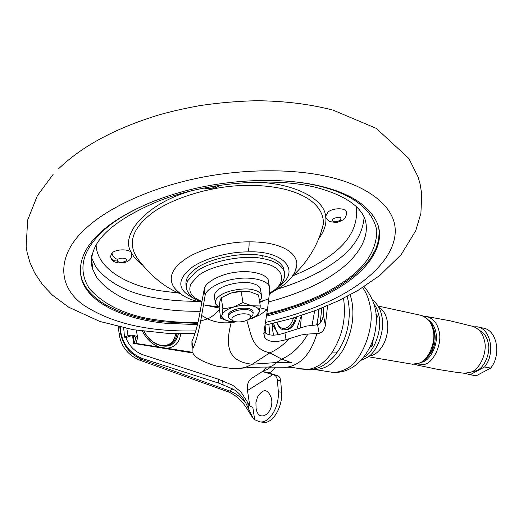 <?xml version="1.0" encoding="UTF-8"?>
<svg xmlns="http://www.w3.org/2000/svg" width="523" height="523" viewBox="0 0 523 523"><rect width="100%" height="100%" fill="white"/><g stroke="black" fill="none" stroke-linecap="round" stroke-linejoin="round"><path stroke-width="0.78" d="M180.723 333.818C179.52 342.728 174.839 347.54 166.68 348.24L159.45 347.095C152.271 344.539 146.571 339.198 142.354 331.085M144.015 331.307C146.813 336.786 150.735 340.937 155.802 343.768L156.285 344.029C168.04 348.887 175.408 345.474 178.402 333.779M175.728 333.72C173.924 342.99 168.511 346.756 159.482 345.03M144.158 331.327C146.813 336.609 150.578 340.61 155.455 343.343L160.136 345.213C169.4 347.043 175.028 343.225 177.022 333.752M177.219 333.759C174.303 345.33 167.033 348.586 155.409 343.539L154.651 343.108M125.873 337.753L129.246 336.315C132.299 335.537 134.555 336.034 135.993 337.799L134.3 342.781L133.332 336.112M133.097 336.06L133.803 342.591L133.483 343.402L132.659 335.982M133.483 343.402L192.922 353.025M166.68 348.24L192.634 352.325M135.111 343.938L135.869 343.382L159.45 347.095M126.834 328.522L128.03 335.629C132.397 334.524 135.614 335.23 137.68 337.747L135.869 343.382M133.803 342.591L134.3 342.781M128.03 335.629L124.481 337.145L123.703 327.882M124.481 337.145L125.827 337.61C129.129 346.063 134.895 351.809 143.119 354.849L218.32 379.214L232.807 385.327L240.926 391.884L247.699 402.501C248.974 405.194 250.68 406.802 252.812 407.325L254.694 419.727L253.374 418.792L248.686 411.549C243.633 402.449 237.239 396.068 229.512 392.413L227.139 391.446L229.617 390.982C235.781 393.276 241.208 397.343 245.888 403.187L253.374 418.792M271.542 398.637C267.985 388.654 263.298 388.125 257.493 397.049L255.917 402.507L256.067 408.175C258.133 423.565 274.268 413.843 271.542 398.637M278.334 391.766L281.622 392.23C282.786 407.306 272.274 424.33 263.167 422.277L259.879 421.884C269.574 423.349 279.262 407.129 278.334 391.766L277.412 380.286C276.994 377.39 275.876 375.638 274.052 375.024L263.246 371.735L263.723 370.663L266.998 369.702L270.489 367.153M263.984 370.572L266.403 367.061M263.062 371.082L252.616 377.73C248.471 380.162 246.758 384.431 247.484 390.531L249.733 405.462M281.622 392.23L280.694 380.77C280.269 377.881 279.151 376.129 277.327 375.514L276.026 375.168C270.378 373.644 267.848 372.762 268.436 372.526L270.809 372.101L275.529 367.283M245.888 403.187C242.502 396.597 238.128 391.858 232.781 388.975L218.876 383.189L218.32 379.214M259.879 421.884L254.694 419.727M218.876 383.189L142.786 358.68C130.39 353.698 123.042 344.742 120.735 331.811L120.251 327.13M197.419 324.646L165.203 323.221C127.697 319.599 89.799 304.85 81.745 279.91C77.352 263.108 84.177 246.778 102.22 230.911C120.95 214.129 157.175 196.354 201.133 187.162C245.078 177.97 290.494 178.853 320.187 186.083C350.253 193.17 369.336 205.637 377.436 223.504C385.824 244.888 368.179 268.783 343.631 284.649C324.489 297.574 298.81 308.04 266.58 316.062M197.72 323.384L165.046 321.946C127.56 318.311 89.675 303.517 81.621 278.53L80.274 272.235M378.672 227.518L379.201 231.807L378.554 240.482L375.749 249.125L371.01 257.551L368.002 261.631L360.89 269.443L352.58 276.719L343.382 283.388C324.345 296.266 298.81 306.713 266.776 314.728M186.162 286.159C184.972 280.335 187.783 274.837 194.595 269.672C206.533 258.865 243.411 251.099 262.677 255.754C273.621 257.734 280.583 261.853 283.571 268.116L284.166 271.326M318.677 238.808C324.541 230.82 326.842 223.334 325.594 216.359L327.999 211.998C333.386 207.775 344.997 207.742 346.298 211.684L346.448 212.43M117.172 260.925C119.192 262.86 122.022 262.912 125.657 261.088C128.946 258.539 120.754 256.826 117.806 259.46L117.172 260.925C113.471 261.134 111.255 259.643 110.523 256.447L111.974 253.001C116.328 248.817 129.482 248.902 131.502 252.753L131.874 254.315M201.767 302.137C189.888 300.405 180.618 295.482 173.963 287.356C168.543 278.674 171.23 270.077 182.03 261.552C193.83 251.406 223.667 241.646 249.072 241.842C276.497 241.633 296.201 250.203 296.887 263.906L295.606 269.848M295.613 317.278C294.39 321.998 292.455 325.489 289.814 327.758L287.473 329.287L283.61 329.895C280.367 329.124 278.197 326.64 277.098 322.456M296.737 316.931C295.56 321.887 293.586 325.561 290.821 327.947L287.402 329.876L283.61 329.895M277.092 322.416C279.053 327.614 282.145 329.431 286.362 327.869C289.415 326.496 291.808 323.175 293.547 317.906M471.288 371.984L476.257 370.794C484.481 368.199 491.267 351.933 487.966 341.977C486.638 336.505 483.69 332.595 479.133 330.242M426.65 358.026C433.744 350.953 436.404 342.258 434.639 331.948L432.626 326.561M369.055 356.156L372.638 355.182C377.024 353.45 380.868 349.397 384.17 343.01C387.635 334.916 388.602 327.3 387.072 320.181C385.843 314.127 382.986 309.681 378.502 306.838M372.664 300.071C377.351 303.771 380.365 308.969 381.698 315.663C385.399 328.934 377.926 351.371 367.499 357.327L361.092 360.282M373.847 303.497L376.913 308.93L378.796 315.062C382.483 328.359 375.004 350.841 364.577 356.817L363.465 357.542M362.642 287.552C366.133 292.507 368.506 298.162 369.761 304.51C376.076 326.842 361.014 364.217 344.317 369.768C340.081 371.873 335.668 372.657 331.092 372.121L313.199 369.271C324.397 370.238 334.419 363.688 343.284 349.619C351.907 332.903 354.731 316.592 351.744 300.686L350.227 294.789M417.066 365.061L424.761 364.361C434.083 362.027 442.556 343.023 439.006 331.026L438.941 330.739C437.136 323.057 433.005 318.317 426.559 316.513L425.755 316.389M412.019 364.185L418.76 363.302C428.174 360.942 436.659 341.519 432.966 329.523C431.298 322.24 427.461 317.546 421.446 315.434L378.031 306.02M417.112 365.074L437.574 369.349L454.343 372.03L464.254 373.259L470.308 372.383C479.748 370.179 488.07 351.554 484.252 339.97C482.507 332.942 478.604 328.385 472.544 326.293L450.015 320.782L426.487 316.5M474.191 326.842L477.139 326.797C490.953 328.64 495.49 353.705 484.586 366.963L470.17 374.69L464.784 373.291M477.139 326.797L483.2 328.084C497.02 329.941 501.583 354.888 490.698 368.081L476.29 375.756L468.719 374.546M490.698 368.081L484.586 366.963M476.29 375.756L470.17 374.69M296.992 328.307L301.411 315.447M273.516 323.286L277.092 332.752L278.824 334.642M300.385 327.326L301.464 315.434M272.999 323.41L273.071 325.594L278.628 334.681M314.643 310.832L312.087 325.326M373.54 337.878L372.141 345.958L369.892 347.311M375.945 314.356L377.338 315.97L376.096 323.142M370.65 345.683L372.141 345.958M376.05 315.702L377.338 315.97M323.554 307.347L323.266 314.062C323.057 319.252 321.161 322.828 317.579 324.776L306.452 326.084L284.911 332.85C274.562 336.289 267.599 335.877 264.037 331.608M265.71 333.21L265.096 325.411M299.202 368.695L309.309 369.271L314.146 367.878L318.984 365.427C323.652 362.504 327.901 358.314 331.745 352.862C342.447 336.309 346.363 318.121 343.506 298.3M299.679 368.813L300.13 368.937M327.581 305.667L325.378 325.437C324.443 329.647 322.364 332.288 319.148 333.36L316.958 333.478C310.897 353.744 300.771 365.002 286.584 367.257L284.492 367.368M269.168 286.035L268.449 280.433C266.58 273.706 249.791 270.012 235.533 272.28C220.013 274.065 204.637 282.773 204.192 289.252L199.171 316.742C196.923 328.013 194.51 336.139 191.921 341.12L191.928 345.272M268.449 280.433L269.809 289.873L267.495 309.426L259.768 314.964L251.341 318.69M316.958 333.478L306.471 334.171L301 335.04L286.055 339.643C274.372 342.918 267.122 341.905 264.311 336.616L263.932 332.19L267.495 309.426M269.495 286.781C267.639 280.112 250.818 276.477 236.527 278.759C220.968 280.557 205.539 289.226 205.088 295.658L200.675 321.017C198.237 333.426 195.641 342.604 192.895 348.54L191.921 341.12M231.408 321.638L231.225 322.573C225.871 342.885 225.714 361.72 252.302 364.204L246.948 366.715L242.273 367.976L236.978 368.44L229.904 368.251L216.927 366.198L211.181 364.511L203.264 361.295C197.799 358.693 194.366 355.96 192.954 353.103L192.895 348.54M260.042 307.772L267.456 309.688M236.416 321.861L231.225 322.573C222.87 323.489 214.999 322.246 207.598 318.847L201.741 315.559M219.399 309.217C215.443 314.081 211.514 317.291 207.598 318.847L200.675 321.017M203.284 304.765L219.235 308.06M259.715 302.405L268.482 298.764M307.87 334.047C301.091 345.873 292.39 354.241 281.76 359.144L276.392 362.557L291.742 362.818L281.76 359.144L269.829 352.848L252.302 364.204L276.392 362.557C273.66 365.414 270.777 366.924 267.743 367.087C260.951 366.963 251.511 367.388 239.423 368.355L236.631 368.44M289.16 338.564C283.61 344.866 277.17 349.625 269.829 352.848C251.896 348.795 251.393 335.047 246.81 320.344M286.584 367.257L266.743 367.068M233.363 320.985L235.67 321.743C240.528 322.338 244.895 321.521 248.765 319.278L250.314 317.749C251.092 316.127 250.249 314.944 247.791 314.199C242.855 313.251 238.168 314.016 233.735 316.493C231.493 318.141 231.369 319.638 233.363 320.985L230.31 319.193L228.512 317.369L228.786 315.212L230.78 313.179C235.239 310.42 240.678 309.243 247.104 309.655L249.523 310.126L253.171 312.662L252.864 314.885L251.543 316.369M228.381 316.474L228.414 314.107L230.571 311.76C235.023 308.995 240.462 307.825 246.882 308.237C250.072 308.603 252.093 309.603 252.949 311.257L253.086 312.126M260.657 290.357L260.389 288.703C259.29 286.244 256.688 284.505 252.596 283.486C244.287 280.688 224.949 283.996 218.66 289.461C215.195 291.965 213.829 294.626 214.554 297.45L215.221 302.111M259.513 301.13L261.435 298.117L261.422 295.083C260.323 292.651 257.721 290.932 253.622 289.925C245.3 287.166 225.91 290.487 219.595 295.92C216.123 298.411 214.744 301.052 215.469 303.85L219.157 307.531M236.206 321.828L229.316 321.318C224.001 320.161 221.569 318.089 222.007 315.114C222.981 312.002 226.688 309.374 233.114 307.23C239.782 305.275 246.045 304.791 251.896 305.792C257.381 307.014 259.8 309.158 259.147 312.211L255.767 316.271L247.307 320.115M229.617 321.37L220.706 318.285L222.007 315.114L222.89 308.832L233.114 307.23L242.92 302.562L251.896 305.792L260.291 305.962L259.147 312.211L257.636 315.284L253.38 317.729M220.706 318.285L219.124 307.302L219.974 301.045L221.275 297.718L230.996 293.063L241.208 291.422L242.92 302.562M227.113 294.554L232.101 292.736L236.906 291.671L241.946 291.161L247.765 291.376M241.208 291.422L249.674 291.684L258.519 294.939L260.291 305.962M221.275 297.718L222.89 308.832M135.777 337.407L135.993 338.525M227.139 391.446L139.373 360.04C127.932 355.078 121.199 346.546 119.179 334.445L120.336 332.112C122.611 345.069 129.737 354.182 141.707 359.458L229.617 390.982L232.781 388.975M119.813 327.032L120.336 332.112L120.735 331.811M139.373 360.04L142.786 358.68M272.758 374.677L247.484 390.531M248.7 409.202L247.699 402.501M268.894 372.481L268.449 372.768M277.412 380.286L280.694 380.77M274.052 375.024L277.327 375.514M263.246 371.735L268.436 372.526M223.125 384.693L222.563 380.724M268.07 302.124C295.6 294.697 317.559 285.336 333.949 274.026C356.261 259.297 372.036 237.265 364.394 217.542C358.778 205.251 344.095 195.615 320.338 188.613C281.407 176.957 209.984 180.651 158.613 201.061C129.626 213.273 109.941 226.158 99.56 239.704C92.597 248.739 89.453 261.01 92.767 269.352L96.807 277.687C110.902 294.913 133.103 305.386 163.411 309.1C174.59 310.701 186.874 311.42 200.257 311.263M197.727 301.287C182.802 301.34 169.315 300.3 157.26 298.182C129.292 293.854 108.797 283.44 95.774 266.933L91.348 257.153M364.113 216.914C362.897 235.004 352.195 250.694 332.013 263.991C318.187 273.653 300.052 282.021 277.615 289.095M91.643 255.564L91.42 262.559L92.767 269.352L91.433 257.342M201.793 301.954C194.111 299.679 189.084 295.554 186.711 289.559L186.214 285.296L187.574 280.916L195.001 272.614C206.951 261.84 243.881 254.06 263.161 258.689L262.677 255.754M263.161 258.689C274.117 260.65 281.08 264.749 284.067 270.992L284.656 274.752M197.929 322.482C184.253 322.626 171.662 321.913 160.162 320.344C128.547 316.585 104.901 305.962 89.237 288.474C77.312 269.26 82.32 249.752 104.247 229.957C115.694 219.588 132.45 209.886 154.507 200.852M288.84 181.239C302.405 182.501 314.284 184.567 324.482 187.443C355.457 196.243 372.899 210.632 376.808 230.604C376.632 250.667 364.962 268.149 341.794 283.035C323.194 295.639 298.228 305.896 266.907 313.8M96.121 244.712C96.592 268.404 127.416 285.558 159.646 290.696L179.049 293.128M292.403 276.007C306.099 270.483 317.566 264.475 326.79 257.983C348.939 243.228 358.726 226.047 356.15 206.441M269.286 293.396L272.398 291.396C287.323 282.126 283.799 267.018 264.2 263.396C246.496 258.454 210.194 265.344 197.988 275.967L190.993 283.714C187.724 291.461 191.353 297.345 201.871 301.353M320.599 233.683L323.384 224.007C324.378 201.1 293.887 185.358 249.412 185.423C210.148 184.861 164.837 200.577 147.578 216.829C131.149 231.133 127.985 245.307 138.079 259.356C150.984 276.157 164.961 287.558 179.997 293.547M249.268 182.167L249.778 182.167C292.756 181.494 324.365 198.982 325.515 215.927M142.079 264.658C137.248 261.062 133.796 257.231 131.711 253.165M131.502 252.753C119.172 235.108 146.512 202.721 193.281 190.3M195.792 330.882C148.532 332.033 110.856 323.253 82.758 304.523C56.072 284.963 57.961 253.367 85.7 228.544L86.851 227.492C107.32 208.775 147.375 188.816 196.367 178.421C245.346 168.02 296.175 168.942 329.34 177.022C365.015 185.292 391.524 203.63 394.891 225.929C398.127 248.209 379.273 271.097 354.64 287.101C332.451 301.889 302.771 313.663 265.592 322.423M194.092 298.443C177.768 290.566 176.48 280.668 190.222 268.75C200.472 260.101 226.054 251.798 247.863 251.896C248.843 249.563 249.242 246.209 249.072 241.842M247.863 251.896C283.067 250.262 300.934 270.293 280.223 285.362M340.427 220.32C341.937 216.993 339.662 216.385 333.609 218.496C332.223 219.614 332.203 220.562 333.55 221.334L336.917 221.621L340.427 220.32M117.806 259.46C114.602 258.493 112.661 256.342 111.974 253.001M206.735 187.384C209.292 188.751 212.077 188.548 215.09 186.776L215.894 185.75M421.401 362.276C430.351 361.158 439.059 343.304 435.692 331.628L435.633 331.373C434.652 326.908 432.547 323.338 429.305 320.664M321.789 308.067L320.2 323.103M272.169 323.606L272.81 331.229L273.653 335.191M316.683 324.816L318.265 316.905L318.474 309.374M310.871 369.656L307.707 369.5M337.786 351.41L335.779 352.947L331.745 352.862M205.088 295.658L204.192 289.252M319.148 333.36L317.579 324.776M286.055 339.643L284.911 332.85M325.378 325.437L323.266 314.062M205.552 305.367L217.66 306.602M259.617 301.771L265.547 300.006M156.285 344.029L155.233 343.441M136.32 330.203L137.68 337.747M119.12 333.87L118.388 326.698M269.201 373.115L270.809 372.101M81.621 278.53L81.745 279.91M283.571 268.116L284.067 270.992C285.264 273.594 284.858 277.118 282.845 281.557C278.877 287.343 274.333 291.481 269.201 293.965M320.606 233.663L323.384 224.007C318.115 246.823 304.517 265.507 292.619 275.699M333.582 110.333L376.331 128.41L408.855 158.476L418.08 176.924L420.106 183.998L421.734 194.138L420.91 213.279L415.733 230.741L401.154 254.629L379.914 275.373L358.307 290.2L338.139 300.921L315.585 310.479L291.076 318.638L265.135 325.195M194.935 333.7L168.72 333.465L133.293 329.706L99.939 321.488L68.703 307.217L52.333 295.05L42.611 284.78L34.649 272.888L30.066 262.794L27.15 252.609L26.15 246.581L27.673 219.98L37.388 195.654L53.117 174.394M58.53 168.844C81.882 146.198 115.42 128.194 159.142 114.831C170.897 111.51 184.488 108.431 199.917 105.594C219.013 102.77 237.919 101.148 256.636 100.723C284.473 100.998 309.681 104.077 332.275 109.967M296.887 263.906C296.234 274.346 288.258 283.59 272.973 291.651M346.298 211.684C346.729 214.541 346.043 216.927 344.232 218.843C344.814 219.209 337.518 222.929 335.91 222.471L330.091 221.647C327.738 220.471 326.254 218.771 325.652 216.555M131.776 253.341C131.992 257.46 130.253 260.31 126.566 261.899C120.074 264.533 111.536 262.134 111.013 258.101M219.555 185.181C219.817 185.874 217.28 187.175 211.946 189.071L203.525 188.019M417.864 365.211L414.661 364.302M426.559 316.513L423.793 316.271M421.375 315.415C427.369 318.102 431.187 322.011 432.841 327.156C434.953 332.399 434.763 339.532 432.279 348.56C428.245 359.079 421.486 364.289 412.006 364.185M331.092 372.121C337.322 372.899 343.212 371.984 348.756 369.375C364.047 362.341 374.089 342.768 375.553 328.66C378.266 313.414 374.461 299.391 364.145 286.597M412.719 364.263L368.31 356.745M319.128 309.119L317.095 324.796M268.842 324.378L269.94 334.87M347.2 296.397C352.476 316.5 347.017 338.773 337.309 352.097C334.445 355.575 335.518 355.522 327.614 362.413C321.325 366.59 321.063 367.61 310.074 369.741L300.117 368.937M286.591 367.257C289.762 367.068 293.887 367.532 298.973 368.643M264.311 336.616L263.795 333.399M253.171 312.662L252.949 311.257M252.864 314.885L250.314 317.749M260.389 288.703L261.422 295.083M257.636 315.284L255.767 316.271"/></g></svg>
